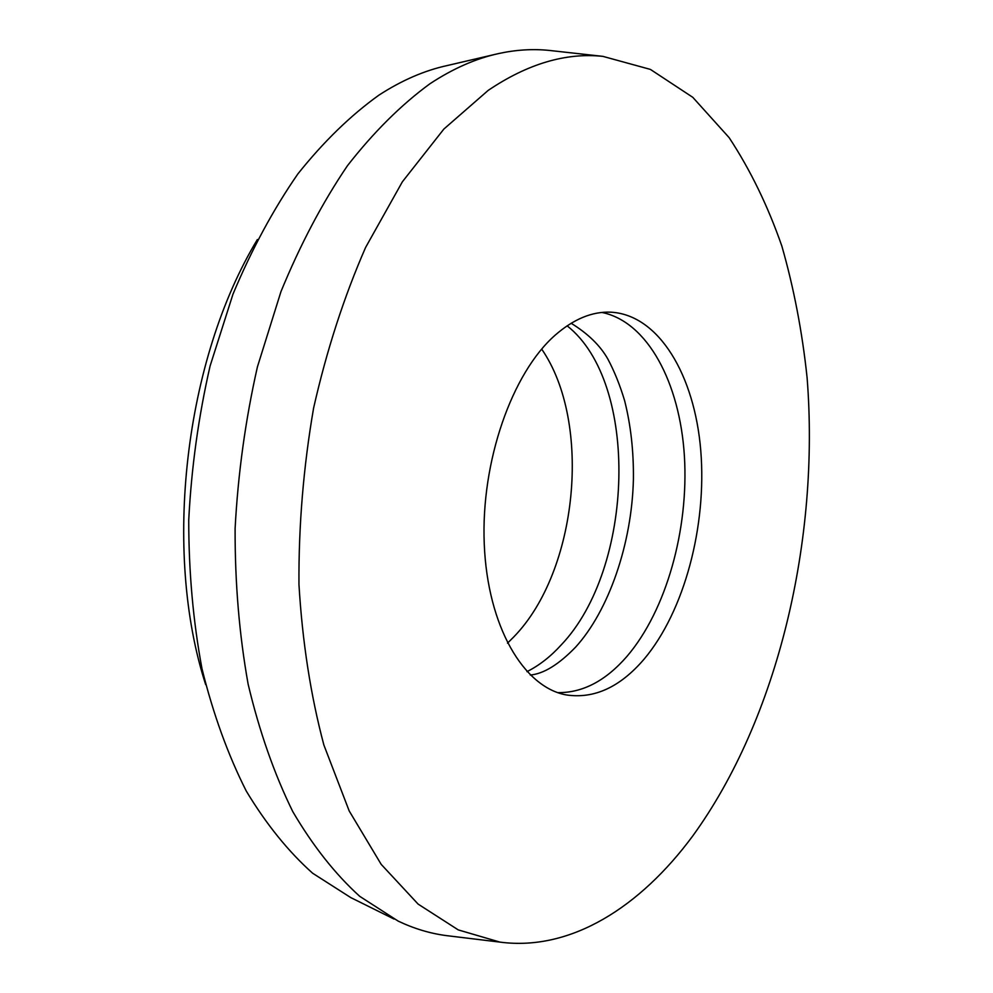 <?xml version="1.0" encoding="UTF-8"?>
<svg xmlns="http://www.w3.org/2000/svg" width="993" height="993" viewBox="0 0 993 993"><rect width="100%" height="100%" fill="white"/><g stroke="black" fill="none" stroke-linecap="round" stroke-linejoin="round"><path stroke-width="1.49" d="M601.907 312.447C647.697 321.72 679.895 383.037 684.4 456.097C688.869 529.306 666.402 610.198 627.092 656.236C605.829 680.788 582.717 692.928 557.756 692.63M644.085 659.166C620.116 687.144 594.211 699.072 566.358 694.939C523.646 687.417 487.513 626.335 484.249 543.928C480.798 461.633 512.003 372.909 555.261 335.075C573.706 319.026 592.225 311.392 610.819 312.174C659.004 314.756 694.666 375.416 700.773 450.636C706.917 526.017 684.462 611.229 644.085 659.166M541.669 349.077C592.461 422.608 577.876 571.099 513.915 636.774L507.51 643.166M567.127 325.816C639.715 383.013 634.403 568.207 561.219 644.916C550.581 656.621 539.162 665.533 526.96 671.64M488.196 90.388C527.655 63.788 565.886 52.443 602.888 56.365L650.403 69.411L692.791 97.326L729.123 137.63C750.249 169.716 767.812 205.836 781.826 246.003C793.804 287.796 802.22 331.65 807.086 377.563C819.933 539.323 778.115 718.435 692.593 836.168C640.373 906.758 571 951.48 500 942.121L458.245 929.895L418.103 904.089L381.175 864.344L349.188 810.933L323.867 744.986C310.685 695.423 302.381 641.9 298.955 584.393C298.583 525.632 303.461 466.859 313.602 408.073C326.623 350.517 343.95 296.981 365.585 247.48L402.376 181.793L443.896 129.028L488.196 90.388M450.04 936.051L446.056 935.567C429.907 933.42 413.957 928.604 398.181 921.107L359.751 896.356C335.224 874.138 312.894 845.875 292.761 811.579C274.291 774.006 259.421 731.568 248.151 684.276C239.276 634.763 234.931 582.866 235.105 528.586C237.997 473.835 245.432 419.94 257.41 366.913L280.957 291.632C300.246 244.638 322.415 202.659 347.451 165.707C373.653 132.156 401.098 104.886 429.77 83.884C452.932 68.579 475.995 58.45 498.958 53.485C516.025 49.799 532.67 48.769 548.868 50.382L552.853 50.817M394.084 919.071L350.777 897.598L312.658 873.244C288.355 851.56 266.223 824.165 246.276 791.061C227.98 754.866 213.234 714.128 202.013 668.835C193.163 621.469 188.732 571.906 188.732 520.121C191.401 467.914 198.513 416.539 210.094 365.983L232.97 294.189C251.75 249.317 273.41 209.188 297.95 173.812C323.656 141.639 350.653 115.411 378.941 95.129C401.805 80.321 424.632 70.441 447.433 65.501L494.502 54.516M205.688 684.636C162.442 551.189 184.698 359.516 257.386 239.524M602.888 56.365L548.868 50.382M500 942.121L446.056 935.567M571.136 323.259C588.005 333.673 600.206 345.552 607.778 358.907C614.369 371.245 619.98 385.172 624.622 400.688C630.778 425.054 633.708 451.219 633.41 479.172C631.933 543.841 608.684 610.695 575.717 647.014C558.873 664.454 543.717 673.8 530.274 675.041"/></g></svg>
